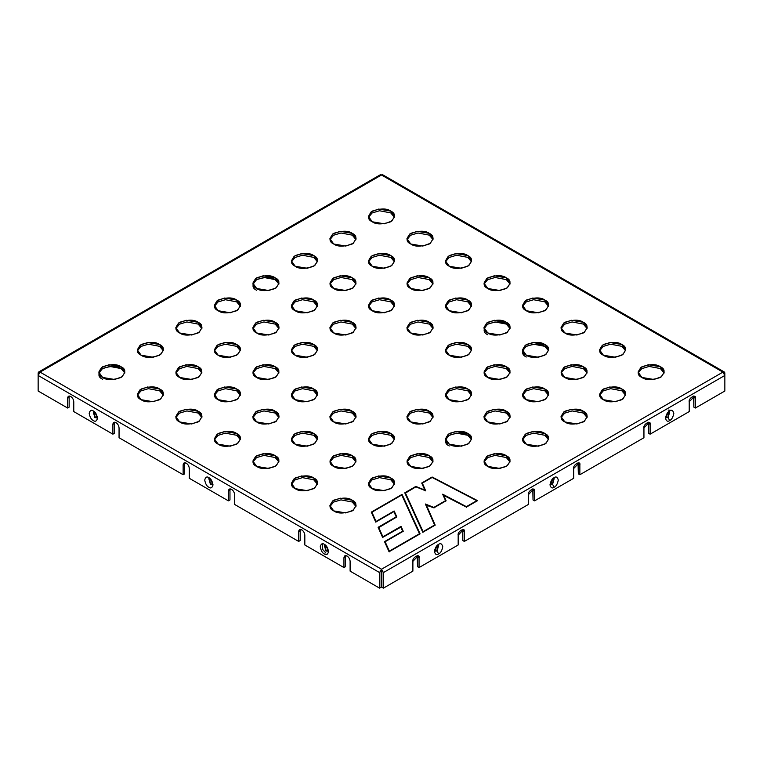 <?xml version="1.0" encoding="UTF-8"?>
<svg xmlns="http://www.w3.org/2000/svg" width="763" height="763" viewBox="0 0 763 763"><rect width="100%" height="100%" fill="white"/><g stroke="black" fill="none" stroke-linecap="round" stroke-linejoin="round"><path stroke-width="1.14" d="M350.112 561.349C349.921 559.088 348.891 557.305 347.031 556.008C348.891 557.305 349.921 559.088 350.112 561.349L350.112 571.125L379.573 588.139L350.112 571.125L350.112 561.349M189.3 468.501C189.1 466.241 188.079 464.467 186.22 463.16C188.079 464.467 189.1 466.241 189.3 468.501L189.3 478.287L228.423 500.871L189.3 478.287L189.3 468.501M119.057 427.948C118.866 425.687 117.836 423.913 115.976 422.607C117.836 423.913 118.866 425.687 119.057 427.948L119.057 437.733L183.139 474.729L119.057 437.733L119.057 427.948M73.773 401.796C73.572 399.545 72.552 397.761 70.692 396.464C72.552 397.761 73.572 399.545 73.773 401.796L73.773 411.581L112.895 434.176L73.773 411.581L73.773 401.796M234.584 494.643C234.394 492.383 233.364 490.609 231.504 489.312C233.364 490.609 234.394 492.383 234.584 494.643L234.584 504.429L298.667 541.425L234.584 504.429L234.584 494.643M304.828 535.197C304.628 532.936 303.607 531.162 301.747 529.865C303.607 531.162 304.628 532.936 304.828 535.197L304.828 544.982L343.951 567.567L304.828 544.982L304.828 535.197M724.287 371.982L724.85 375.453L383.427 572.574L383.427 588.139L412.888 571.125L412.888 561.349C411.791 557.753 420.146 552.937 419.049 557.791L419.049 567.567L458.172 544.982L458.172 535.197C457.075 531.611 465.43 526.785 464.333 531.639L464.333 541.425L528.416 504.429L528.416 494.643C527.319 491.057 535.674 486.231 534.577 491.086L534.577 500.871L573.7 478.287L573.7 468.501C572.603 464.905 580.958 460.089 579.861 464.944L579.861 474.729L643.943 437.733L643.943 427.948C642.847 424.352 651.201 419.536 650.105 424.39L650.105 434.176L689.227 411.581L689.227 401.796C688.131 398.21 696.485 393.384 695.389 398.238L695.389 408.024L724.85 391.018L724.85 373.231C724.726 371.962 724.087 371.591 722.923 372.115L724.287 371.982L382.864 174.861L381.5 174.994L40.077 372.115L381.5 569.236L722.923 372.115L381.5 174.994C382.664 174.469 383.303 174.841 383.427 176.11M641.902 377.456C637.01 375.234 637.01 371.676 641.902 366.784C650.381 363.961 656.542 363.961 660.386 366.784C665.279 369.006 665.279 372.563 660.386 377.456C651.907 380.279 645.746 380.279 641.902 377.456L653.939 379.488L661.435 376.769L664.211 372.115L660.386 366.784L648.35 364.743L640.853 367.47L638.068 372.115L641.902 377.456M603.38 355.215C598.488 352.992 598.488 349.435 603.38 344.542C611.859 341.719 618.02 341.719 621.864 344.542C626.757 346.764 626.757 350.322 621.864 355.215C613.385 358.038 607.224 358.038 603.38 355.215L615.417 357.246L622.913 354.528L625.689 349.883L621.864 344.542L609.828 342.511L602.331 345.229L599.556 349.883L603.38 355.215M564.858 332.973C559.966 330.751 559.966 327.203 564.858 322.301C573.337 319.478 579.499 319.478 583.342 322.301C588.235 324.523 588.235 328.08 583.342 332.973C574.863 335.796 568.702 335.796 564.858 332.973L576.895 335.014L584.391 332.286L587.176 327.642L583.342 322.301L571.306 320.269L563.809 322.987L561.034 327.642L564.858 332.973M526.336 310.732C521.444 308.519 521.444 304.962 526.336 300.059C534.815 297.236 540.977 297.236 544.82 300.059C549.722 302.282 549.722 305.839 544.82 310.732C536.341 313.564 530.18 313.564 526.336 310.732L538.373 312.773L545.869 310.055L548.654 305.4L544.82 300.059L532.784 298.028L525.287 300.746L522.512 305.4L526.336 310.732M487.815 288.5C482.922 286.278 482.922 282.72 487.815 277.827C496.293 274.995 502.464 274.995 506.308 277.827C511.2 280.04 511.2 283.598 506.308 288.5C497.829 291.323 491.668 291.323 487.815 288.5L499.86 290.531L507.357 287.813L510.132 283.159L506.308 277.827L494.262 275.786L486.765 278.505L483.99 283.159L487.815 288.5M449.302 266.258C444.4 264.036 444.4 260.479 449.302 255.586C457.781 252.763 463.942 252.763 467.786 255.586C472.679 257.808 472.679 261.366 467.786 266.258C459.307 269.081 453.146 269.081 449.302 266.258L461.338 268.29L468.835 265.572L471.61 260.917L467.786 255.586L455.749 253.545L448.253 256.273L445.468 260.917L449.302 266.258M410.78 244.017C405.887 241.795 405.887 238.237 410.78 233.344C419.259 230.521 425.42 230.521 429.264 233.344C434.157 235.567 434.157 239.124 429.264 244.017C420.785 246.84 414.624 246.84 410.78 244.017L422.816 246.048L430.313 243.33L433.088 238.685L429.264 233.344L417.227 231.313L409.731 234.031L406.946 238.685L410.78 244.017M372.258 221.775C367.365 219.553 367.365 215.996 372.258 211.103C380.737 208.28 386.898 208.28 390.742 211.103C395.635 213.325 395.635 216.883 390.742 221.775C382.263 224.599 376.102 224.599 372.258 221.775L384.294 223.817L391.791 221.089L394.566 216.444L390.742 211.103L378.706 209.072L371.209 211.79L368.434 216.444L372.258 221.775M603.38 399.698C598.488 397.475 598.488 393.918 603.38 389.025C611.859 386.192 618.02 386.192 621.864 389.025C626.757 391.238 626.757 394.795 621.864 399.698C613.385 402.521 607.224 402.521 603.38 399.698L615.417 401.729L622.913 399.011L625.689 394.357L621.864 389.025L609.828 386.984L602.331 389.702L599.556 394.357L603.38 399.698M564.858 377.456C559.966 375.234 559.966 371.676 564.858 366.784C573.337 363.961 579.499 363.961 583.342 366.784C588.235 369.006 588.235 372.563 583.342 377.456C574.863 380.279 568.702 380.279 564.858 377.456L576.895 379.488L584.391 376.769L587.176 372.115L583.342 366.784L571.306 364.743L563.809 367.47L561.034 372.115L564.858 377.456M526.336 355.215C521.444 352.992 521.444 349.435 526.336 344.542C534.815 341.719 540.977 341.719 544.82 344.542C549.722 346.764 549.722 350.322 544.82 355.215C536.341 358.038 530.18 358.038 526.336 355.215L538.373 357.246L545.869 354.528L548.654 349.883L544.82 344.542L532.784 342.511L525.287 345.229L522.512 349.883L526.336 355.215M487.815 332.973C482.922 330.751 482.922 327.203 487.815 322.301C496.293 319.478 502.464 319.478 506.308 322.301C511.2 324.523 511.2 328.08 506.308 332.973C497.829 335.796 491.668 335.796 487.815 332.973L499.86 335.014L507.357 332.286L510.132 327.642L506.308 322.301L494.262 320.269L486.765 322.987L483.99 327.642L487.815 332.973M449.302 310.732C444.4 308.519 444.4 304.962 449.302 300.059C457.781 297.236 463.942 297.236 467.786 300.059C472.679 302.282 472.679 305.839 467.786 310.732C459.307 313.564 453.146 313.564 449.302 310.732L461.338 312.773L468.835 310.055L471.61 305.4L467.786 300.059L455.749 298.028L448.253 300.746L445.468 305.4L449.302 310.732M410.78 288.5C405.887 286.278 405.887 282.72 410.78 277.827C419.259 274.995 425.42 274.995 429.264 277.827C434.157 280.04 434.157 283.598 429.264 288.5C420.785 291.323 414.624 291.323 410.78 288.5L422.816 290.531L430.313 287.813L433.088 283.159L429.264 277.827L417.227 275.786L409.731 278.505L406.946 283.159L410.78 288.5M372.258 266.258C367.365 264.036 367.365 260.479 372.258 255.586C380.737 252.763 386.898 252.763 390.742 255.586C395.635 257.808 395.635 261.366 390.742 266.258C382.263 269.081 376.102 269.081 372.258 266.258L384.294 268.29L391.791 265.572L394.566 260.917L390.742 255.586L378.706 253.545L371.209 256.273L368.434 260.917L372.258 266.258M333.736 244.017C328.843 241.795 328.843 238.237 333.736 233.344C342.215 230.521 348.376 230.521 352.22 233.344C357.113 235.567 357.113 239.124 352.22 244.017C343.741 246.84 337.58 246.84 333.736 244.017L345.773 246.048L353.269 243.33L356.054 238.685L352.22 233.344L340.184 231.313L332.687 234.031L329.912 238.685L333.736 244.017M564.858 421.929C559.966 419.717 559.966 416.159 564.858 411.257C573.337 408.434 579.499 408.434 583.342 411.257C588.235 413.479 588.235 417.037 583.342 421.929C574.863 424.762 568.702 424.762 564.858 421.929L576.895 423.97L584.391 421.252L587.176 416.598L583.342 411.257L571.306 409.226L563.809 411.944L561.034 416.598L564.858 421.929M526.336 399.698C521.444 397.475 521.444 393.918 526.336 389.025C534.815 386.192 540.977 386.192 544.82 389.025C549.722 391.238 549.722 394.795 544.82 399.698C536.341 402.521 530.18 402.521 526.336 399.698L538.373 401.729L545.869 399.011L548.654 394.357L544.82 389.025L532.784 386.984L525.287 389.702L522.512 394.357L526.336 399.698M487.815 377.456C482.922 375.234 482.922 371.676 487.815 366.784C496.293 363.961 502.464 363.961 506.308 366.784C511.2 369.006 511.2 372.563 506.308 377.456C497.829 380.279 491.668 380.279 487.815 377.456L499.86 379.488L507.357 376.769L510.132 372.115L506.308 366.784L494.262 364.743L486.765 367.47L483.99 372.115L487.815 377.456M449.302 355.215C444.4 352.992 444.4 349.435 449.302 344.542C457.781 341.719 463.942 341.719 467.786 344.542C472.679 346.764 472.679 350.322 467.786 355.215C459.307 358.038 453.146 358.038 449.302 355.215L461.338 357.246L468.835 354.528L471.61 349.883L467.786 344.542L455.749 342.511L448.253 345.229L445.468 349.883L449.302 355.215M410.78 332.973C405.887 330.751 405.887 327.203 410.78 322.301C419.259 319.478 425.42 319.478 429.264 322.301C434.157 324.523 434.157 328.08 429.264 332.973C420.785 335.796 414.624 335.796 410.78 332.973L422.816 335.014L430.313 332.286L433.088 327.642L429.264 322.301L417.227 320.269L409.731 322.987L406.946 327.642L410.78 332.973M372.258 310.732C367.365 308.519 367.365 304.962 372.258 300.059C380.737 297.236 386.898 297.236 390.742 300.059C395.635 302.282 395.635 305.839 390.742 310.732C382.263 313.564 376.102 313.564 372.258 310.732L384.294 312.773L391.791 310.055L394.566 305.4L390.742 300.059L378.706 298.028L371.209 300.746L368.434 305.4L372.258 310.732M333.736 288.5C328.843 286.278 328.843 282.72 333.736 277.827C342.215 274.995 348.376 274.995 352.22 277.827C357.113 280.04 357.113 283.598 352.22 288.5C343.741 291.323 337.58 291.323 333.736 288.5L345.773 290.531L353.269 287.813L356.054 283.159L352.22 277.827L340.184 275.786L332.687 278.505L329.912 283.159L333.736 288.5M295.214 266.258C290.321 264.036 290.321 260.479 295.214 255.586C303.693 252.763 309.854 252.763 313.698 255.586C318.6 257.808 318.6 261.366 313.698 266.258C305.219 269.081 299.058 269.081 295.214 266.258L307.251 268.29L314.747 265.572L317.532 260.917L313.698 255.586L301.662 253.545L294.165 256.273L291.39 260.917L295.214 266.258M526.336 444.171C521.444 441.958 521.444 438.401 526.336 433.498C534.815 430.675 540.977 430.675 544.82 433.498C549.722 435.721 549.722 439.278 544.82 444.171C536.341 447.004 530.18 447.004 526.336 444.171L538.373 446.212L545.869 443.484L548.654 438.839L544.82 433.498L532.784 431.467L525.287 434.185L522.512 438.839L526.336 444.171M487.815 421.929C482.922 419.717 482.922 416.159 487.815 411.257C496.293 408.434 502.464 408.434 506.308 411.257C511.2 413.479 511.2 417.037 506.308 421.929C497.829 424.762 491.668 424.762 487.815 421.929L499.86 423.97L507.357 421.252L510.132 416.598L506.308 411.257L494.262 409.226L486.765 411.944L483.99 416.598L487.815 421.929M449.302 399.698C444.4 397.475 444.4 393.918 449.302 389.025C457.781 386.192 463.942 386.192 467.786 389.025C472.679 391.238 472.679 394.795 467.786 399.698C459.307 402.521 453.146 402.521 449.302 399.698L461.338 401.729L468.835 399.011L471.61 394.357L467.786 389.025L455.749 386.984L448.253 389.702L445.468 394.357L449.302 399.698M333.736 332.973C328.843 330.751 328.843 327.203 333.736 322.301C342.215 319.478 348.376 319.478 352.22 322.301C357.113 324.523 357.113 328.08 352.22 332.973C343.741 335.796 337.58 335.796 333.736 332.973L345.773 335.014L353.269 332.286L356.054 327.642L352.22 322.301L340.184 320.269L332.687 322.987L329.912 327.642L333.736 332.973M295.214 310.732C290.321 308.519 290.321 304.962 295.214 300.059C303.693 297.236 309.854 297.236 313.698 300.059C318.6 302.282 318.6 305.839 313.698 310.732C305.219 313.564 299.058 313.564 295.214 310.732L307.251 312.773L314.747 310.055L317.532 305.4L313.698 300.059L301.662 298.028L294.165 300.746L291.39 305.4L295.214 310.732M256.692 288.5C251.8 286.278 251.8 282.72 256.692 277.827C265.171 274.995 271.332 274.995 275.185 277.827C280.078 280.04 280.078 283.598 275.185 288.5C266.707 291.323 260.536 291.323 256.692 288.5L268.738 290.531L276.235 287.813L279.01 283.159L275.185 277.827L263.14 275.786L255.643 278.505L252.868 283.159L256.692 288.5M487.815 466.412C482.922 464.19 482.922 460.633 487.815 455.74C496.293 452.917 502.464 452.917 506.308 455.74C511.2 457.962 511.2 461.52 506.308 466.412C497.829 469.235 491.668 469.235 487.815 466.412L499.86 468.444L507.357 465.726L510.132 461.081L506.308 455.74L494.262 453.708L486.765 456.427L483.99 461.081L487.815 466.412M449.302 444.171C444.4 441.958 444.4 438.401 449.302 433.498C457.781 430.675 463.942 430.675 467.786 433.498C472.679 435.721 472.679 439.278 467.786 444.171C459.307 447.004 453.146 447.004 449.302 444.171L461.338 446.212L468.835 443.484L471.61 438.839L467.786 433.498L455.749 431.467L448.253 434.185L445.468 438.839L449.302 444.171M410.78 421.929C405.887 419.717 405.887 416.159 410.78 411.257C419.259 408.434 425.42 408.434 429.264 411.257C434.157 413.479 434.157 417.037 429.264 421.929C420.785 424.762 414.624 424.762 410.78 421.929L422.816 423.97L430.313 421.252L433.088 416.598L429.264 411.257L417.227 409.226L409.731 411.944L406.946 416.598L410.78 421.929M295.214 355.215C290.321 352.992 290.321 349.435 295.214 344.542C303.693 341.719 309.854 341.719 313.698 344.542C318.6 346.764 318.6 350.322 313.698 355.215C305.219 358.038 299.058 358.038 295.214 355.215L307.251 357.246L314.747 354.528L317.532 349.883L313.698 344.542L301.662 342.511L294.165 345.229L291.39 349.883L295.214 355.215M256.692 332.973C251.8 330.751 251.8 327.203 256.692 322.301C265.171 319.478 271.332 319.478 275.185 322.301C280.078 324.523 280.078 328.08 275.185 332.973C266.707 335.796 260.536 335.796 256.692 332.973L268.738 335.014L276.235 332.286L279.01 327.642L275.185 322.301L263.14 320.269L255.643 322.987L252.868 327.642L256.692 332.973M218.18 310.732C213.278 308.519 213.278 304.962 218.18 300.059C226.659 297.236 232.82 297.236 236.664 300.059C241.556 302.282 241.556 305.839 236.664 310.732C228.185 313.564 222.023 313.564 218.18 310.732L230.216 312.773L237.713 310.055L240.488 305.4L236.664 300.059L224.627 298.028L217.131 300.746L214.346 305.4L218.18 310.732M410.78 466.412C405.887 464.19 405.887 460.633 410.78 455.74C419.259 452.917 425.42 452.917 429.264 455.74C434.157 457.962 434.157 461.52 429.264 466.412C420.785 469.235 414.624 469.235 410.78 466.412L422.816 468.444L430.313 465.726L433.088 461.081L429.264 455.74L417.227 453.708L409.731 456.427L406.946 461.081L410.78 466.412M372.258 444.171C367.365 441.958 367.365 438.401 372.258 433.498C380.737 430.675 386.898 430.675 390.742 433.498C395.635 435.721 395.635 439.278 390.742 444.171C382.263 447.004 376.102 447.004 372.258 444.171L384.294 446.212L391.791 443.484L394.566 438.839L390.742 433.498L378.706 431.467L371.209 434.185L368.434 438.839L372.258 444.171M333.736 421.929C328.843 419.717 328.843 416.159 333.736 411.257C342.215 408.434 348.376 408.434 352.22 411.257C357.113 413.479 357.113 417.037 352.22 421.929C343.741 424.762 337.58 424.762 333.736 421.929L345.773 423.97L353.269 421.252L356.054 416.598L352.22 411.257L340.184 409.226L332.687 411.944L329.912 416.598L333.736 421.929M295.214 399.698C290.321 397.475 290.321 393.918 295.214 389.025C303.693 386.192 309.854 386.192 313.698 389.025C318.6 391.238 318.6 394.795 313.698 399.698C305.219 402.521 299.058 402.521 295.214 399.698L307.251 401.729L314.747 399.011L317.532 394.357L313.698 389.025L301.662 386.984L294.165 389.702L291.39 394.357L295.214 399.698M256.692 377.456C251.8 375.234 251.8 371.676 256.692 366.784C265.171 363.961 271.332 363.961 275.185 366.784C280.078 369.006 280.078 372.563 275.185 377.456C266.707 380.279 260.536 380.279 256.692 377.456L268.738 379.488L276.235 376.769L279.01 372.115L275.185 366.784L263.14 364.743L255.643 367.47L252.868 372.115L256.692 377.456M218.18 355.215C213.278 352.992 213.278 349.435 218.18 344.542C226.659 341.719 232.82 341.719 236.664 344.542C241.556 346.764 241.556 350.322 236.664 355.215C228.185 358.038 222.023 358.038 218.18 355.215L230.216 357.246L237.713 354.528L240.488 349.883L236.664 344.542L224.627 342.511L217.131 345.229L214.346 349.883L218.18 355.215M179.658 332.973C174.765 330.751 174.765 327.203 179.658 322.301C188.137 319.478 194.298 319.478 198.142 322.301C203.034 324.523 203.034 328.08 198.142 332.973C189.663 335.796 183.501 335.796 179.658 332.973L191.694 335.014L199.191 332.286L201.966 327.642L198.142 322.301L186.105 320.269L178.609 322.987L175.824 327.642L179.658 332.973M372.258 488.654C367.365 486.432 367.365 482.874 372.258 477.981C380.737 475.158 386.898 475.158 390.742 477.981C395.635 480.204 395.635 483.761 390.742 488.654C382.263 491.477 376.102 491.477 372.258 488.654L384.294 490.685L391.791 487.967L394.566 483.313L390.742 477.981L378.706 475.94L371.209 478.668L368.434 483.313L372.258 488.654M333.736 466.412C328.843 464.19 328.843 460.633 333.736 455.74C342.215 452.917 348.376 452.917 352.22 455.74C357.113 457.962 357.113 461.52 352.22 466.412C343.741 469.235 337.58 469.235 333.736 466.412L345.773 468.444L353.269 465.726L356.054 461.081L352.22 455.74L340.184 453.708L332.687 456.427L329.912 461.081L333.736 466.412M295.214 444.171C290.321 441.958 290.321 438.401 295.214 433.498C303.693 430.675 309.854 430.675 313.698 433.498C318.6 435.721 318.6 439.278 313.698 444.171C305.219 447.004 299.058 447.004 295.214 444.171L307.251 446.212L314.747 443.484L317.532 438.839L313.698 433.498L301.662 431.467L294.165 434.185L291.39 438.839L295.214 444.171M256.692 421.929C251.8 419.717 251.8 416.159 256.692 411.257C265.171 408.434 271.332 408.434 275.185 411.257C280.078 413.479 280.078 417.037 275.185 421.929C266.707 424.762 260.536 424.762 256.692 421.929L268.738 423.97L276.235 421.252L279.01 416.598L275.185 411.257L263.14 409.226L255.643 411.944L252.868 416.598L256.692 421.929M218.18 399.698C213.278 397.475 213.278 393.918 218.18 389.025C226.659 386.192 232.82 386.192 236.664 389.025C241.556 391.238 241.556 394.795 236.664 399.698C228.185 402.521 222.023 402.521 218.18 399.698L230.216 401.729L237.713 399.011L240.488 394.357L236.664 389.025L224.627 386.984L217.131 389.702L214.346 394.357L218.18 399.698M179.658 377.456C174.765 375.234 174.765 371.676 179.658 366.784C188.137 363.961 194.298 363.961 198.142 366.784C203.034 369.006 203.034 372.563 198.142 377.456C189.663 380.279 183.501 380.279 179.658 377.456L191.694 379.488L199.191 376.769L201.966 372.115L198.142 366.784L186.105 364.743L178.609 367.47L175.824 372.115L179.658 377.456M141.136 355.215C136.243 352.992 136.243 349.435 141.136 344.542C149.615 341.719 155.776 341.719 159.62 344.542C164.512 346.764 164.512 350.322 159.62 355.215C151.141 358.038 144.98 358.038 141.136 355.215L153.172 357.246L160.669 354.528L163.444 349.883L159.62 344.542L147.583 342.511L140.087 345.229L137.311 349.883L141.136 355.215M333.736 510.895C328.843 508.673 328.843 505.116 333.736 500.223C342.215 497.39 348.376 497.39 352.22 500.223C357.113 502.435 357.113 505.993 352.22 510.895C343.741 513.718 337.58 513.718 333.736 510.895L345.773 512.927L353.269 510.209L356.054 505.554L352.22 500.223L340.184 498.182L332.687 500.9L329.912 505.554L333.736 510.895M295.214 488.654C290.321 486.432 290.321 482.874 295.214 477.981C303.693 475.158 309.854 475.158 313.698 477.981C318.6 480.204 318.6 483.761 313.698 488.654C305.219 491.477 299.058 491.477 295.214 488.654L307.251 490.685L314.747 487.967L317.532 483.313L313.698 477.981L301.662 475.94L294.165 478.668L291.39 483.313L295.214 488.654M256.692 466.412C251.8 464.19 251.8 460.633 256.692 455.74C265.171 452.917 271.332 452.917 275.185 455.74C280.078 457.962 280.078 461.52 275.185 466.412C266.707 469.235 260.536 469.235 256.692 466.412L268.738 468.444L276.235 465.726L279.01 461.081L275.185 455.74L263.14 453.708L255.643 456.427L252.868 461.081L256.692 466.412M218.18 444.171C213.278 441.958 213.278 438.401 218.18 433.498C226.659 430.675 232.82 430.675 236.664 433.498C241.556 435.721 241.556 439.278 236.664 444.171C228.185 447.004 222.023 447.004 218.18 444.171L230.216 446.212L237.713 443.484L240.488 438.839L236.664 433.498L224.627 431.467L217.131 434.185L214.346 438.839L218.18 444.171M179.658 421.929C174.765 419.717 174.765 416.159 179.658 411.257C188.137 408.434 194.298 408.434 198.142 411.257C203.034 413.479 203.034 417.037 198.142 421.929C189.663 424.762 183.501 424.762 179.658 421.929L191.694 423.97L199.191 421.252L201.966 416.598L198.142 411.257L186.105 409.226L178.609 411.944L175.824 416.598L179.658 421.929M141.136 399.698C136.243 397.475 136.243 393.918 141.136 389.025C149.615 386.192 155.776 386.192 159.62 389.025C164.512 391.238 164.512 394.795 159.62 399.698C151.141 402.521 144.98 402.521 141.136 399.698L153.172 401.729L160.669 399.011L163.444 394.357L159.62 389.025L147.583 386.984L140.087 389.702L137.311 394.357L141.136 399.698M102.614 377.456C97.721 375.234 97.721 371.676 102.614 366.784C111.093 363.961 117.254 363.961 121.098 366.784C125.99 369.006 125.99 372.563 121.098 377.456C112.619 380.279 106.458 380.279 102.614 377.456L114.65 379.488L122.147 376.769L124.932 372.115L121.098 366.784L109.061 364.743L101.565 367.47L98.789 372.115L102.614 377.456M420.079 533.842L389.054 551.754L384.514 541.635L402.645 531.172L400.756 526.966L382.625 537.429L378.095 527.319L396.216 516.856L393.87 511.611L375.739 522.073L371.285 512.145L402.063 494.376L420.079 533.842L402.063 494.376L371.285 512.145L375.739 522.073L393.87 511.611L396.216 516.856L378.095 527.319L382.625 537.429L400.899 527.099L401.042 526.346L403.245 531.267L385.124 541.73L389.349 551.144L419.478 533.747L401.777 494.987L371.896 512.24L376.035 521.463L394.156 511L396.827 516.952L378.696 527.414L382.921 536.818L401.042 526.346L382.921 536.818L378.696 527.414L382.768 537.562L378.4 527.805L396.827 516.952L394.156 511L396.522 517.343L394.156 511L376.035 521.463L375.882 522.207L371.591 512.631L375.882 522.207L371.896 512.24L401.777 494.987L419.478 533.747L389.349 551.144L385.124 541.73L403.245 531.267L401.042 526.346L402.94 531.668L400.756 526.966L402.94 531.668L402.645 531.172L384.514 541.635L385.124 541.73L389.206 551.897L384.514 541.635L389.054 551.754L420.079 533.842M421.71 483.027L432.116 477.018L477.562 500.662L466.412 507.099L443.627 495.13L446.097 500.786L433.861 507.843L426.269 504.753L435.187 525.125L422.788 532.278L404.771 492.812L415.835 486.422L424.8 490.065L421.71 483.027L422.32 483.122L425.687 490.819L415.892 486.832L405.382 492.908L423.074 531.668L434.586 525.03L425.382 504.009L425.926 505.058L433.861 507.843L446.097 500.786L442.654 494.195L466.393 506.661L476.77 500.671L432.135 477.457L422.32 483.122L432.135 477.457L476.77 500.671L466.393 506.661L442.654 494.195L445.792 501.177L445.497 500.681L433.804 507.433L425.382 504.009L433.804 507.433L445.497 500.681L445.792 501.177L443.141 495.111L466.412 507.099L477.562 500.662L432.116 477.018L432.125 477.686L432.116 477.018L421.71 483.027L425.239 490.886L422.015 483.523L425.239 490.886L424.8 490.065L415.835 486.422L415.864 487.071L415.835 486.422L404.771 492.812L405.077 493.299L415.892 486.832L425.687 490.819L422.32 483.122L421.71 483.027M38.15 375.453L38.15 373.231L38.15 375.453L40.077 372.115L38.15 375.453L379.573 572.574L379.573 588.139L381.119 587.243L379.573 588.139L379.573 572.574L381.5 569.236L379.573 572.574L38.15 375.453L38.15 391.018L38.15 375.453M554.138 487.261C552.174 488.673 550.781 487.872 549.98 484.867C550.781 480.919 552.174 478.525 554.138 477.657C556.103 476.255 557.486 477.056 558.297 480.061C557.486 484 556.103 486.403 554.138 487.261C556.103 486.403 557.486 484 558.297 480.061C557.486 477.056 556.103 476.255 554.138 477.657C552.174 478.525 550.781 480.919 549.98 484.867C550.781 487.872 552.174 488.673 554.138 487.261L552.574 484.324L550.8 484.448L552.574 484.324L554.138 487.261M669.666 420.566C667.701 421.977 666.309 421.176 665.508 418.162C666.309 414.223 667.701 411.82 669.666 410.961C671.631 409.55 673.023 410.351 673.824 413.365C673.023 417.304 671.631 419.698 669.666 420.566C671.631 419.698 673.023 417.304 673.824 413.365C673.023 410.351 671.631 409.55 669.666 410.961C667.701 411.82 666.309 414.223 665.508 418.162C666.309 421.176 667.701 421.977 669.666 420.566L668.102 417.628L666.328 417.752L668.102 417.628L669.666 420.566M438.611 553.967C436.646 555.369 435.253 554.567 434.452 551.563C435.253 547.624 436.646 545.221 438.611 544.362C440.575 542.951 441.958 543.752 442.769 546.756C441.958 550.705 440.575 553.099 438.611 553.967C440.575 553.099 441.958 550.705 442.769 546.756C441.958 543.752 440.575 542.951 438.611 544.362C436.646 545.221 435.253 547.624 434.452 551.563C435.253 554.567 436.646 555.369 438.611 553.967L437.046 551.029L435.272 551.153L437.046 551.029L438.611 553.967M693.853 407.137L693.577 396.045L693.853 397.351L695.389 398.238L694.492 396.245L689.227 401.796L689.227 411.581L650.105 434.176L648.56 433.279L648.292 422.197L648.56 423.503L650.105 424.39L649.199 422.397L643.943 427.948L643.943 437.733L579.861 474.729L578.325 473.833L578.325 464.057L579.861 464.944L578.964 462.95L573.7 468.501L573.7 478.287L534.577 500.871L533.032 499.984L532.765 488.892L533.032 490.199L534.577 491.086L533.671 489.093L528.416 494.643L528.416 504.429L464.333 541.425L462.798 540.538L462.798 530.752L464.333 531.639L463.427 529.646L458.172 535.197L458.172 544.982L419.049 567.567L417.504 566.68L417.504 556.895L419.049 557.791L418.143 555.798L412.888 561.349L412.888 571.125L383.427 588.139L381.881 587.243L381.881 571.687L381.881 587.243L383.427 588.139L383.427 572.574L381.5 569.236L40.077 372.115C38.913 371.591 38.274 371.962 38.15 373.231L38.713 371.982L40.077 372.115L381.5 174.994L722.923 372.115L724.85 375.453L724.85 391.018L695.389 408.024L693.853 407.137L695.389 408.024L695.389 398.238L693.853 397.351L693.853 407.137M671.736 410.399L668.121 410.074M345.496 566.68L343.951 567.567L343.951 557.791C344.151 555.76 345.172 555.159 347.031 556.008L344.857 555.798L343.951 557.791L343.951 567.567L345.496 566.68L345.496 556.895L345.496 566.68M229.968 499.984L228.423 500.871L228.423 491.086C228.623 489.054 229.644 488.463 231.504 489.312L229.329 489.093L228.423 491.086L228.423 500.871L229.968 499.984L229.968 490.199L229.968 499.984M184.675 473.833L183.139 474.729L183.139 464.944C183.33 462.912 184.36 462.321 186.22 463.16L184.036 462.95L183.139 464.944L183.139 474.729L184.675 473.833L184.675 464.057L184.675 473.833M114.44 433.279L112.895 434.176L112.895 424.39C113.096 422.359 114.116 421.767 115.976 422.607L113.801 422.397L112.895 424.39L112.895 434.176L114.44 433.279L114.44 423.503L114.44 433.279M69.147 407.137L67.611 408.024L38.15 391.018L67.611 408.024L67.611 398.238C67.802 396.207 68.832 395.615 70.692 396.464L68.508 396.245L67.611 398.238L67.611 408.024L69.147 407.137L69.147 397.351L69.147 407.137M300.202 540.538L298.667 541.425L298.667 531.639C298.858 529.608 299.888 529.017 301.747 529.865L299.573 529.646L298.667 531.639L298.667 541.425L300.202 540.538L300.202 530.752L300.202 540.538M381.5 571.02L381.5 569.236L381.5 571.02M381.119 587.243L381.119 571.687L381.119 587.243M98.875 373.012L102.433 368.672L109.853 366.44L121.098 368.558L124.836 373.012L121.098 368.558C117.254 365.735 111.093 365.735 102.614 368.558C97.721 373.46 97.721 377.017 102.614 379.23M163.358 395.244L159.62 390.799L148.375 388.682L140.955 390.904L137.397 395.244L140.955 390.904L148.375 388.682L159.62 390.799L163.358 395.244M201.88 417.485L198.142 413.041L186.897 410.923L179.477 413.145L175.919 417.485L179.477 413.145L186.897 410.923L198.142 413.041L201.88 417.485M240.402 439.726L236.664 435.282L225.419 433.155L217.999 435.387L214.441 439.726L217.999 435.387L225.419 433.155L236.664 435.282L240.402 439.726M278.915 461.968L275.185 457.523L263.931 455.397L256.511 457.628L252.963 461.968L256.511 457.628L263.931 455.397L275.185 457.523L278.915 461.968M317.437 484.209L313.698 479.755L302.453 477.638L295.033 479.87L291.476 484.209L295.033 479.87L302.453 477.638L313.698 479.755L317.437 484.209M355.959 506.441L352.22 501.997L340.975 499.879L333.555 502.102L329.998 506.441L333.555 502.102L340.975 499.879L352.22 501.997L355.959 506.441M163.358 350.77L159.62 346.326L148.375 344.199L140.955 346.431L137.397 350.77L140.955 346.431L148.375 344.199L159.62 346.326L163.358 350.77M201.88 373.012L198.142 368.558L186.897 366.44L179.477 368.672L175.919 373.012L179.477 368.672L186.897 366.44L198.142 368.558L201.88 373.012M240.402 395.244L236.664 390.799L225.419 388.682L217.999 390.904L214.441 395.244L217.999 390.904L225.419 388.682L236.664 390.799L240.402 395.244M278.915 417.485L275.185 413.041L263.931 410.923L256.511 413.145L252.963 417.485L256.511 413.145L263.931 410.923L275.185 413.041L278.915 417.485M317.437 439.726L313.698 435.282L302.453 433.155L295.033 435.387L291.476 439.726L295.033 435.387L302.453 433.155L313.698 435.282L317.437 439.726M355.959 461.968L352.22 457.523L340.975 455.397L333.555 457.628L329.998 461.968L333.555 457.628L340.975 455.397L352.22 457.523L355.959 461.968M394.481 484.209L390.742 479.755L379.497 477.638L372.077 479.87L368.519 484.209L372.077 479.87L379.497 477.638L390.742 479.755L394.481 484.209M201.88 328.529L198.142 324.084L186.897 321.957L179.477 324.189L175.919 328.529L179.477 324.189L186.897 321.957L198.142 324.084L201.88 328.529M240.402 350.77L236.664 346.326L225.419 344.199L217.999 346.431L214.441 350.77L217.999 346.431L225.419 344.199L236.664 346.326L240.402 350.77M278.915 373.012L275.185 368.558L263.931 366.44L256.511 368.672L252.963 373.012L256.511 368.672L263.931 366.44L275.185 368.558L278.915 373.012M317.437 395.244L313.698 390.799L302.453 388.682L295.033 390.904L291.476 395.244L295.033 390.904L302.453 388.682L313.698 390.799L317.437 395.244M355.959 417.485L352.22 413.041L340.975 410.923L333.555 413.145L329.998 417.485L333.555 413.145L340.975 410.923L352.22 413.041L355.959 417.485M394.481 439.726L390.742 435.282L379.497 433.155L372.077 435.387L368.519 439.726L372.077 435.387L379.497 433.155L390.742 435.282L394.481 439.726M433.002 461.968L429.264 457.523L418.019 455.397L410.599 457.628L407.041 461.968L410.599 457.628L418.019 455.397L429.264 457.523L433.002 461.968M240.402 306.287L236.664 301.843L225.419 299.725L217.999 301.948L214.441 306.287L217.999 301.948L225.419 299.725L236.664 301.843L240.402 306.287M278.915 328.529L275.185 324.084L263.931 321.957L256.511 324.189L252.963 328.529L256.511 324.189L263.931 321.957L275.185 324.084L278.915 328.529M317.437 350.77L313.698 346.326L302.453 344.199L295.033 346.431L291.476 350.77L295.033 346.431L302.453 344.199L313.698 346.326L317.437 350.77M433.002 417.485L429.264 413.041L418.019 410.923L410.599 413.145L407.041 417.485L410.599 413.145L418.019 410.923L429.264 413.041L433.002 417.485M445.563 439.726L449.121 435.387L456.541 433.155L467.786 435.282L471.524 439.726L467.786 435.282C463.942 432.449 457.781 432.449 449.302 435.282C444.4 440.175 444.4 443.732 449.302 445.954M510.037 461.968L506.308 457.523L495.063 455.397L487.633 457.628L484.085 461.968L487.633 457.628L495.063 455.397L506.308 457.523L510.037 461.968M252.963 284.046L256.511 279.706L263.931 277.484L275.185 279.601L278.915 284.046L275.185 279.601C271.332 276.778 265.171 276.778 256.692 279.601C251.8 284.494 251.8 288.052 256.692 290.274M317.437 306.287L313.698 301.843L302.453 299.725L295.033 301.948L291.476 306.287L295.033 301.948L302.453 299.725L313.698 301.843L317.437 306.287M355.959 328.529L352.22 324.084L340.975 321.957L333.555 324.189L329.998 328.529L333.555 324.189L340.975 321.957L352.22 324.084L355.959 328.529M471.524 395.244L467.786 390.799L456.541 388.682L449.121 390.904L445.563 395.244L449.121 390.904L456.541 388.682L467.786 390.799L471.524 395.244M510.037 417.485L506.308 413.041L495.063 410.923L487.633 413.145L484.085 417.485L487.633 413.145L495.063 410.923L506.308 413.041L510.037 417.485M548.559 439.726L544.82 435.282L533.575 433.155L526.155 435.387L522.598 439.726L526.155 435.387L533.575 433.155L544.82 435.282L548.559 439.726M317.437 261.814L313.698 257.36L302.453 255.243L295.033 257.474L291.476 261.814L295.033 257.474L302.453 255.243L313.698 257.36L317.437 261.814M355.959 284.046L352.22 279.601L340.975 277.484L333.555 279.706L329.998 284.046L333.555 279.706L340.975 277.484L352.22 279.601L355.959 284.046M394.481 306.287L390.742 301.843L379.497 299.725L372.077 301.948L368.519 306.287L372.077 301.948L379.497 299.725L390.742 301.843L394.481 306.287M433.002 328.529L429.264 324.084L418.019 321.957L410.599 324.189L407.041 328.529L410.599 324.189L418.019 321.957L429.264 324.084L433.002 328.529M471.524 350.77L467.786 346.326L456.541 344.199L449.121 346.431L445.563 350.77L449.121 346.431L456.541 344.199L467.786 346.326L471.524 350.77M510.037 373.012L506.308 368.558L495.063 366.44L487.633 368.672L484.085 373.012L487.633 368.672L495.063 366.44L506.308 368.558L510.037 373.012M548.559 395.244L544.82 390.799L533.575 388.682L526.155 390.904L522.598 395.244L526.155 390.904L533.575 388.682L544.82 390.799L548.559 395.244M587.081 417.485L583.342 413.041L572.097 410.923L564.677 413.145L561.12 417.485L564.677 413.145L572.097 410.923L583.342 413.041L587.081 417.485M355.959 239.572L352.22 235.128L340.975 233.001L333.555 235.233L329.998 239.572L333.555 235.233L340.975 233.001L352.22 235.128L355.959 239.572M394.481 261.814L390.742 257.36L379.497 255.243L372.077 257.474L368.519 261.814L372.077 257.474L379.497 255.243L390.742 257.36L394.481 261.814M433.002 284.046L429.264 279.601L418.019 277.484L410.599 279.706L407.041 284.046L410.599 279.706L418.019 277.484L429.264 279.601L433.002 284.046M471.524 306.287L467.786 301.843L456.541 299.725L449.121 301.948L445.563 306.287L449.121 301.948L456.541 299.725L467.786 301.843L471.524 306.287M484.085 328.529L487.633 324.189L495.063 321.957L506.308 324.084L510.037 328.529L506.308 324.084C502.464 321.252 496.293 321.252 487.815 324.084C482.922 328.977 482.922 332.534 487.815 334.757M522.598 350.77L526.155 346.431L533.575 344.199L544.82 346.326L548.559 350.77L544.82 346.326C540.977 343.493 534.815 343.493 526.336 346.326C521.444 351.218 521.444 354.776 526.336 356.989M587.081 373.012L583.342 368.558L572.097 366.44L564.677 368.672L561.12 373.012L564.677 368.672L572.097 366.44L583.342 368.558L587.081 373.012M625.603 395.244L621.864 390.799L610.619 388.682L603.199 390.904L599.642 395.244L603.199 390.904L610.619 388.682L621.864 390.799L625.603 395.244M394.481 217.331L390.742 212.887L379.497 210.76L372.077 212.991L368.519 217.331L372.077 212.991L379.497 210.76L390.742 212.887L394.481 217.331M433.002 239.572L429.264 235.128L418.019 233.001L410.599 235.233L407.041 239.572L410.599 235.233L418.019 233.001L429.264 235.128L433.002 239.572M471.524 261.814L467.786 257.36L456.541 255.243L449.121 257.474L445.563 261.814L449.121 257.474L456.541 255.243L467.786 257.36L471.524 261.814M510.037 284.046L506.308 279.601L495.063 277.484L487.633 279.706L484.085 284.046L487.633 279.706L495.063 277.484L506.308 279.601L510.037 284.046M548.559 306.287L544.82 301.843L533.575 299.725L526.155 301.948L522.598 306.287L526.155 301.948L533.575 299.725L544.82 301.843L548.559 306.287M587.081 328.529L583.342 324.084L572.097 321.957L564.677 324.189L561.12 328.529L564.677 324.189L572.097 321.957L583.342 324.084L587.081 328.529M625.603 350.77L621.864 346.326L610.619 344.199L603.199 346.431L599.642 350.77L603.199 346.431L610.619 344.199L621.864 346.326L625.603 350.77M664.125 373.012L660.386 368.558L649.141 366.44L641.721 368.672L638.164 373.012L641.721 368.672L649.141 366.44L660.386 368.558L664.125 373.012M345.763 555.588L345.496 556.895L343.951 557.791L345.496 556.895L345.763 555.588M300.479 529.446L300.202 530.752L298.667 531.639L300.202 530.752L300.479 529.446M230.235 488.892L229.968 490.199L228.423 491.086L229.968 490.199L230.235 488.892M184.951 462.75L184.675 464.057L183.139 464.944L184.675 464.057L184.951 462.75M114.708 422.197L114.44 423.503L112.895 424.39L114.44 423.503L114.708 422.197M69.423 396.045L69.147 397.351L67.611 398.238L69.147 397.351L69.423 396.045M324.389 544.362C326.354 545.221 327.747 547.624 328.548 551.563C327.747 554.567 326.354 555.369 324.389 553.967C322.425 553.099 321.042 550.705 320.231 546.756C321.042 543.752 322.425 542.951 324.389 544.362C322.425 542.951 321.042 543.752 320.231 546.756C321.042 550.705 322.425 553.099 324.389 553.967C326.354 555.369 327.747 554.567 328.548 551.563C327.747 547.624 326.354 545.221 324.389 544.362L324.914 545.507L324.389 544.362M93.334 410.961C95.299 411.82 96.691 414.223 97.492 418.162C96.691 421.176 95.299 421.977 93.334 420.566C91.369 419.698 89.977 417.304 89.176 413.365C89.977 410.351 91.369 409.55 93.334 410.961C91.369 409.55 89.977 410.351 89.176 413.365C89.977 417.304 91.369 419.698 93.334 420.566C95.299 421.977 96.691 421.176 97.492 418.162C96.691 414.223 95.299 411.82 93.334 410.961L93.849 412.106L93.334 410.961M208.862 477.657C210.826 478.525 212.219 480.919 213.02 484.867C212.219 487.872 210.826 488.673 208.862 487.261C206.897 486.403 205.514 484 204.703 480.061C205.514 477.056 206.897 476.255 208.862 477.657C206.897 476.255 205.514 477.056 204.703 480.061C205.514 484 206.897 486.403 208.862 487.261C210.826 488.673 212.219 487.872 213.02 484.867C212.219 480.919 210.826 478.525 208.862 477.657L209.377 478.802L208.862 477.657M379.573 176.11C379.697 174.841 380.336 174.469 381.5 174.994L380.136 174.861L38.713 371.982M381.5 569.236L383.427 572.574L724.85 375.453L722.923 372.115L381.5 569.236M210.636 483.942L212.286 484.019L210.636 483.942L209.224 478.725L210.426 484.324L208.814 478.582L210.426 484.324L212.2 484.448L210.636 483.942M97.244 416.388L95.108 417.247L93.715 412.01L95.108 417.247L96.758 417.323M93.277 411.877L94.898 417.628L96.672 417.752L94.898 417.628L93.248 411.877L93.849 412.106C97.044 414.261 97.006 419.269 96.653 417.781L96.729 417.704M326.163 550.648L327.813 550.724L326.163 550.648L324.752 545.421L325.954 551.029L324.304 545.278L325.954 551.029L327.728 551.153L326.163 550.648M325.935 553.07L322.759 549.551L322.32 543.8M550.714 484.019L552.364 483.942L553.776 478.725L552.364 483.942L550.714 484.019M554.186 478.582L552.574 484.324L554.186 478.582M666.242 417.323L667.892 417.247L669.304 412.02L667.892 417.247L666.242 417.323M669.723 411.877L668.102 417.628L669.723 411.877M435.187 550.724L436.837 550.648L438.248 545.421L436.837 550.648L434.7 549.789M435.215 551.105L436.341 547.252L438.696 545.278L437.046 551.029L438.591 545.249M417.237 555.588L417.504 566.68L419.049 567.567L419.049 557.791L417.504 556.895M462.521 529.446L462.798 540.538L464.333 541.425L464.333 531.639L462.798 530.752M534.577 491.086L533.032 490.199L533.032 499.984L534.577 500.871L534.577 491.086M650.105 434.176L650.105 424.39L648.56 423.503L648.56 433.279L650.105 434.176M578.049 462.75L578.325 473.833L579.861 474.729L579.861 464.944L578.325 464.057M434.033 507.967L433.804 507.433L434.033 507.967M466.403 507.328L466.393 506.661L466.403 507.328M425.725 504.591L434.881 525.526L425.725 504.591M422.931 532.421L405.382 492.908L422.931 532.421L404.771 492.812L422.788 532.278L435.187 525.125L426.269 504.753L434.881 525.526L434.586 525.03L423.074 531.668L422.931 532.421M378.4 527.805L378.095 527.319L378.4 527.805M371.591 512.631L371.285 512.145L371.591 512.631M419.784 534.243L402.063 494.376L419.784 534.243M212.257 484.41L212.181 484.486C212.534 485.974 212.572 480.957 209.377 478.802L208.881 478.544M327.785 551.105L327.709 551.182C328.061 552.67 328.1 547.662 324.914 545.507L324.304 545.278M550.743 484.41L551.868 480.556L554.119 478.544M666.271 417.704L667.396 413.851L669.647 411.848"/></g></svg>
